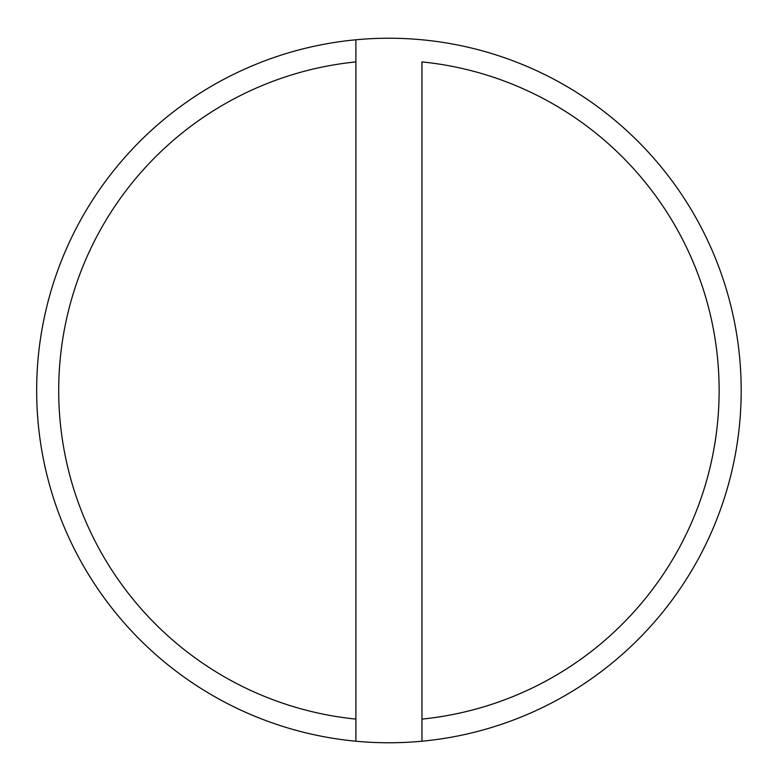 <?xml version="1.0" encoding="UTF-8"?>
<svg xmlns="http://www.w3.org/2000/svg" width="781" height="781" viewBox="0 0 781 781"><rect width="100%" height="100%" fill="white"/><g stroke="black" fill="none" stroke-linecap="round" stroke-linejoin="round"><path stroke-width="1.17" d="M355.892 719.096L355.892 61.904A330.256 330.256 0 0 0 355.892 719.096L355.892 741.218A352.27 352.27 0 0 0 741.189 390.5A352.27 352.27 0 0 0 355.892 39.782A352.27 352.27 0 0 0 355.892 741.218L355.892 719.096M421.945 741.218L421.945 61.904A330.256 330.256 0 0 1 421.945 719.096L421.945 741.218M355.892 61.904L355.892 39.782L355.892 61.904"/></g></svg>
